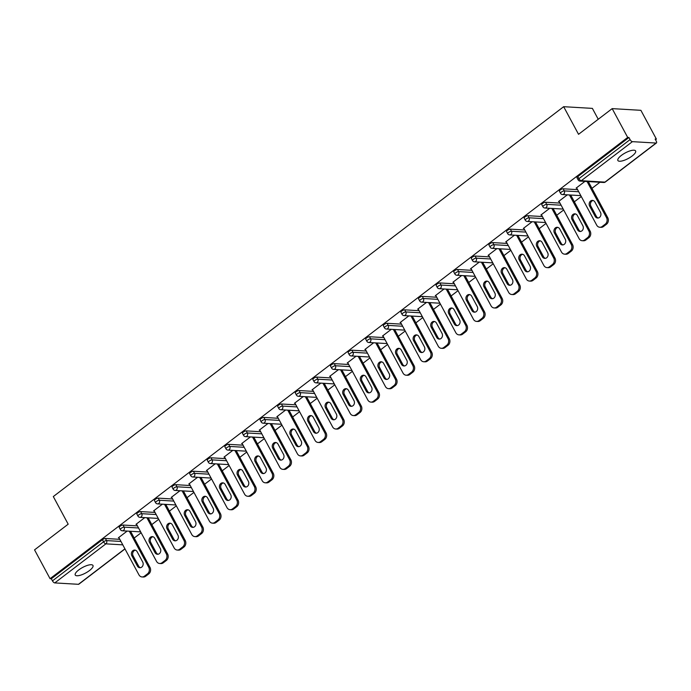 <?xml version="1.0" encoding="UTF-8"?>
<svg xmlns="http://www.w3.org/2000/svg" width="691" height="691" viewBox="0 0 691 691"><rect width="100%" height="100%" fill="white"/><g stroke="black" fill="none" stroke-linecap="round" stroke-linejoin="round"><path stroke-width="1.04" d="M89.467 570.559A10.071 3.161 151.7 0 0 92.974 565.471A10.071 3.161 151.7 0 0 78.748 569.928A10.071 3.161 151.7 0 0 75.241 575.016A10.071 3.161 151.7 0 0 89.467 570.559M632.101 156.036A10.071 3.161 151.7 0 0 635.608 150.949A10.071 3.161 151.7 0 0 621.382 155.406A10.071 3.161 151.7 0 0 617.875 160.493A10.071 3.161 151.7 0 0 632.101 156.036M598.233 119.267L592.377 108.383L563.666 106.69L53.311 496.561L68.184 524.184L34.55 549.872L50.063 578.687L627.687 137.431L612.174 108.625L640.885 110.318L656.398 139.124L655.137 139.055L656.269 141.154A2.358 1.019 52.6 0 1 656.45 142.959L605.325 182.018A2.358 1.019 52.6 0 1 604.953 182.113L656.079 143.054A2.358 1.019 52.6 0 0 656.45 142.959M134.192 538.039L141.119 532.752M151.795 524.59L158.723 519.304M169.407 511.141L176.335 505.847M187.011 497.693L193.938 492.398M204.622 484.244L211.541 478.949M222.226 470.796L229.153 465.501M239.829 457.347L246.756 452.052M257.441 443.89L264.359 438.604M275.044 430.441L281.971 425.155M292.647 416.993L299.574 411.706M310.259 403.544L317.186 398.258M327.862 390.095L334.79 384.801M345.465 376.647L352.393 371.352M363.077 363.198L370.005 357.903M380.681 349.75L387.608 344.455M398.284 336.301L405.211 331.006M415.896 322.844L422.823 317.558M433.499 309.395L440.426 304.109M451.111 295.947L458.029 290.661M468.714 282.498L475.641 277.203M486.317 269.049L493.244 263.755M503.929 255.601L510.848 250.306M521.532 242.152L528.46 236.858M539.135 228.704L546.063 223.409M556.747 215.246L563.675 209.96M574.351 201.798L581.278 196.512M591.954 188.349L599.918 182.269M655.534 139.781L656.398 139.124M632.395 141.655L581.261 180.714A2.358 1.019 52.6 0 1 578.946 178.667A2.358 0.743 151.7 0 0 578.125 179.859L576.994 177.76A2.358 0.743 -28.3 0 1 577.814 176.559L578.946 178.667L630.071 139.608A2.358 1.019 52.6 0 0 632.395 141.655L656.079 143.054M577.814 176.559L628.94 137.509L627.687 137.431M630.071 139.608L628.94 137.509M124.993 548.948L78.826 584.206A2.358 1.019 -127.4 0 1 78.454 584.31L54.77 582.91A2.358 1.019 -127.4 0 1 52.447 580.863L51.315 578.756L50.063 578.687M563.666 106.69L578.54 134.313L612.174 108.625M584.94 181.388L576.121 188.116L576.778 188.159M51.315 578.756L102.441 539.706A2.358 0.743 -28.3 0 1 105.395 538.479L119.819 539.334M122.998 525.03L124.13 527.138A2.358 0.743 -28.3 0 0 121.184 528.356A2.358 0.743 151.7 0 0 120.364 529.548L119.223 527.449A2.358 0.743 -28.3 0 1 120.053 526.248A2.358 0.743 -28.3 0 1 122.998 525.03L137.423 525.886M140.601 511.582L141.741 513.689A2.358 0.743 -28.3 0 0 138.787 514.907A2.358 0.743 151.7 0 0 137.967 516.099L136.835 513.992A2.358 0.743 -28.3 0 1 137.656 512.8A2.358 0.743 -28.3 0 1 140.601 511.582L155.026 512.437M158.213 498.133L159.345 500.241A2.358 0.743 -28.3 0 0 156.399 501.459A2.358 0.743 151.7 0 0 155.57 502.651L154.439 500.543A2.358 0.743 -28.3 0 1 155.259 499.351A2.358 0.743 -28.3 0 1 158.213 498.133L172.638 498.988M175.816 484.685L176.948 486.792A2.358 0.743 -28.3 0 0 174.002 488.01A2.358 0.743 151.7 0 0 173.182 489.202L172.042 487.095A2.358 0.743 -28.3 0 1 172.871 485.903A2.358 0.743 -28.3 0 1 175.816 484.685L190.241 485.531M193.42 471.236L194.56 473.335A2.358 0.743 -28.3 0 0 191.606 474.562A2.358 0.743 151.7 0 0 190.785 475.753L189.654 473.646A2.358 0.743 -28.3 0 1 190.474 472.454A2.358 0.743 -28.3 0 1 193.42 471.236L207.844 472.083M211.031 457.788L212.163 459.886A2.358 0.743 -28.3 0 0 209.218 461.113A2.358 0.743 151.7 0 0 208.388 462.305L207.257 460.197A2.358 0.743 -28.3 0 1 208.077 459.005A2.358 0.743 -28.3 0 1 211.031 457.788L225.456 458.634M228.635 444.339L229.766 446.438A2.358 0.743 -28.3 0 0 226.821 447.656A2.358 0.743 151.7 0 0 226 448.856L224.869 446.749A2.358 0.743 -28.3 0 1 225.689 445.557A2.358 0.743 -28.3 0 1 228.635 444.339L243.059 445.185M246.238 430.882L247.378 432.989A2.358 0.743 -28.3 0 0 244.424 434.207A2.358 0.743 151.7 0 0 243.603 435.399L242.472 433.3A2.358 0.743 -28.3 0 1 243.292 432.108A2.358 0.743 -28.3 0 1 246.238 430.882L260.662 431.737M263.85 417.433L264.981 419.541A2.358 0.743 -28.3 0 0 262.036 420.759A2.358 0.743 151.7 0 0 261.207 421.951L260.075 419.852A2.358 0.743 -28.3 0 1 260.896 418.651A2.358 0.743 -28.3 0 1 263.85 417.433L278.274 418.288M281.453 403.985L282.584 406.092A2.358 0.743 -28.3 0 0 279.639 407.31A2.358 0.743 151.7 0 0 278.819 408.502L277.687 406.394A2.358 0.743 -28.3 0 1 278.508 405.202A2.358 0.743 -28.3 0 1 281.453 403.985L295.878 404.84M299.065 390.536L300.196 392.643A2.358 0.743 -28.3 0 0 297.242 393.861A2.358 0.743 151.7 0 0 296.422 395.053L295.29 392.946A2.358 0.743 -28.3 0 1 296.111 391.754A2.358 0.743 -28.3 0 1 299.065 390.536L313.489 391.391M316.668 377.087L317.8 379.195A2.358 0.743 -28.3 0 0 314.854 380.413A2.358 0.743 151.7 0 0 314.034 381.605L312.893 379.497A2.358 0.743 -28.3 0 1 313.723 378.305A2.358 0.743 -28.3 0 1 316.668 377.087L331.093 377.942M334.271 363.639L335.403 365.746A2.358 0.743 -28.3 0 0 332.457 366.964A2.358 0.743 151.7 0 0 331.637 368.156L330.505 366.049A2.358 0.743 -28.3 0 1 331.326 364.857A2.358 0.743 -28.3 0 1 334.271 363.639L348.696 364.485M351.883 350.19L353.015 352.289A2.358 0.743 -28.3 0 0 350.061 353.516A2.358 0.743 151.7 0 0 349.24 354.708L348.109 352.6A2.358 0.743 -28.3 0 1 348.929 351.408A2.358 0.743 -28.3 0 1 351.883 350.19L366.308 351.037M369.486 336.742L370.618 338.84A2.358 0.743 -28.3 0 0 367.672 340.058A2.358 0.743 151.7 0 0 366.852 341.259L365.712 339.151A2.358 0.743 -28.3 0 1 366.541 337.959A2.358 0.743 -28.3 0 1 369.486 336.742L383.911 337.588M387.09 323.293L388.23 325.392A2.358 0.743 -28.3 0 0 385.276 326.61A2.358 0.743 151.7 0 0 384.455 327.802L383.324 325.703A2.358 0.743 -28.3 0 1 384.144 324.511A2.358 0.743 -28.3 0 1 387.09 323.293L401.514 324.139M404.701 309.836L405.833 311.943A2.358 0.743 -28.3 0 0 402.888 313.161A2.358 0.743 151.7 0 0 402.058 314.353L400.927 312.254A2.358 0.743 -28.3 0 1 401.747 311.062A2.358 0.743 -28.3 0 1 404.701 309.836L419.126 310.691M422.305 296.387L423.436 298.495A2.358 0.743 -28.3 0 0 420.491 299.713A2.358 0.743 151.7 0 0 419.67 300.905L418.53 298.806A2.358 0.743 -28.3 0 1 419.359 297.605A2.358 0.743 -28.3 0 1 422.305 296.387L436.729 297.242M439.908 282.939L441.048 285.046A2.358 0.743 -28.3 0 0 438.094 286.264A2.358 0.743 151.7 0 0 437.273 287.456L436.142 285.348A2.358 0.743 -28.3 0 1 436.962 284.156A2.358 0.743 -28.3 0 1 439.908 282.939L454.332 283.794M457.52 269.49L458.651 271.598A2.358 0.743 -28.3 0 0 455.706 272.815A2.358 0.743 151.7 0 0 454.877 274.007L453.745 271.9A2.358 0.743 -28.3 0 1 454.566 270.708A2.358 0.743 -28.3 0 1 457.52 269.49L471.944 270.345M475.123 256.041L476.254 258.149A2.358 0.743 -28.3 0 0 473.309 259.367A2.358 0.743 151.7 0 0 472.489 260.559L471.357 258.451A2.358 0.743 -28.3 0 1 472.178 257.259A2.358 0.743 -28.3 0 1 475.123 256.041L489.548 256.888M492.726 242.593L493.866 244.692A2.358 0.743 -28.3 0 0 490.912 245.918A2.358 0.743 151.7 0 0 490.092 247.11L488.96 245.003A2.358 0.743 -28.3 0 1 489.781 243.811A2.358 0.743 -28.3 0 1 492.726 242.593L507.151 243.439M510.338 229.144L511.47 231.243A2.358 0.743 -28.3 0 0 508.524 232.47A2.358 0.743 151.7 0 0 507.695 233.662L506.563 231.554A2.358 0.743 -28.3 0 1 507.384 230.362A2.358 0.743 -28.3 0 1 510.338 229.144L524.763 229.991M527.941 215.696L529.073 217.795A2.358 0.743 -28.3 0 0 526.127 219.012A2.358 0.743 151.7 0 0 525.307 220.213L524.175 218.106A2.358 0.743 -28.3 0 1 524.996 216.914A2.358 0.743 -28.3 0 1 527.941 215.696L542.366 216.542M545.553 202.238L546.685 204.346A2.358 0.743 -28.3 0 0 543.731 205.564A2.358 0.743 151.7 0 0 542.91 206.756L541.779 204.657A2.358 0.743 -28.3 0 1 542.599 203.465A2.358 0.743 -28.3 0 1 545.553 202.238L559.978 203.094M563.156 188.79L564.288 190.897A2.358 0.743 -28.3 0 0 561.342 192.115A2.358 0.743 151.7 0 0 560.522 193.307L559.382 191.208A2.358 0.743 -28.3 0 1 560.211 190.008A2.358 0.743 -28.3 0 1 563.156 188.79L577.581 189.645M567.328 194.836L558.518 201.565L559.174 201.608M549.725 208.285L540.906 215.013L541.571 215.056M532.113 221.733L523.303 228.471L523.959 228.505M514.51 235.182L505.7 241.919L506.356 241.954M496.907 248.63L488.088 255.368L488.744 255.402M479.295 262.079L470.485 268.816L471.141 268.851M461.692 275.536L452.881 282.265L453.538 282.308M444.088 288.985L435.27 295.713L435.926 295.757M426.477 302.433L417.666 309.162L418.323 309.205M408.873 315.882L400.054 322.611L400.72 322.654M391.27 329.331L382.451 336.068L383.108 336.102M373.658 342.779L364.848 349.516L365.504 349.551M356.055 356.228L347.236 362.965L347.901 363M338.452 369.676L329.633 376.414L330.289 376.448M320.84 383.125L312.03 389.862L312.686 389.905M303.237 396.582L294.418 403.311L295.083 403.354M285.625 410.031L276.815 416.759L277.471 416.803M268.022 423.479L259.211 430.208L259.868 430.251M250.418 436.928L241.6 443.657L242.256 443.7M232.807 450.377L223.996 457.114L224.653 457.148M215.203 463.825L206.393 470.562L207.05 470.597M197.6 477.274L188.781 484.011L189.438 484.046M179.988 490.722L171.178 497.46L171.834 497.494M162.385 504.18L153.566 510.908L154.231 510.951M144.782 517.628L135.963 524.357L136.619 524.4M127.17 531.077L118.36 537.805L119.016 537.848M605.247 224.16L602.198 226.493L603.45 226.562L606.499 224.238L605.247 224.16A4.725 3.991 -86.6 0 0 606.508 217.63L587.056 181.508M602.198 226.493A4.725 3.991 -86.6 0 1 599.797 227.261A4.725 3.991 -86.6 0 1 596.687 225.128L576.57 187.771M594.934 202.057A3.697 3.127 -86.6 0 0 592.498 200.39A3.697 3.127 -86.6 0 0 589.596 202.247A3.697 3.127 -86.6 0 0 589.63 206.108L595.158 216.369A3.697 3.127 -86.6 0 0 597.594 218.036A3.697 3.127 -86.6 0 0 600.496 216.179A3.697 3.127 -86.6 0 0 600.462 212.318L594.934 202.057M606.508 217.63L607.76 217.708L588.317 181.586M607.76 217.708A4.725 3.991 93.4 0 1 606.499 224.238M603.45 226.562A4.725 3.991 93.4 0 1 601.049 227.33L599.797 227.261M593.128 200.502A3.697 3.127 -86.6 0 0 590.891 206.186L596.411 216.447A3.697 3.127 -86.6 0 0 598.225 217.993M587.644 237.609L584.595 239.941L585.847 240.019L588.896 237.687L587.644 237.609A4.725 3.991 -86.6 0 0 588.905 231.079L569.453 194.957M584.595 239.941A4.725 3.991 -86.6 0 1 582.193 240.71A4.725 3.991 -86.6 0 1 579.084 238.585L558.967 201.219M577.331 215.506A3.697 3.127 -86.6 0 0 574.895 213.839A3.697 3.127 -86.6 0 0 571.993 215.696A3.697 3.127 -86.6 0 0 572.027 219.557L577.546 229.818A3.697 3.127 -86.6 0 0 579.982 231.485A3.697 3.127 -86.6 0 0 582.884 229.628A3.697 3.127 -86.6 0 0 582.858 225.767L577.331 215.506M588.905 231.079L590.157 231.157L570.706 195.035M590.157 231.157A4.725 3.991 93.4 0 1 588.896 237.687M585.847 240.019A4.725 3.991 93.4 0 1 583.446 240.779L582.193 240.71M575.517 213.951A3.697 3.127 -86.6 0 0 573.28 219.634L578.808 229.896A3.697 3.127 -86.6 0 0 580.613 231.45M570.032 251.066L566.983 253.39L568.244 253.467L571.293 251.135L570.032 251.066A4.725 3.991 -86.6 0 0 571.293 244.528L551.85 208.406M566.983 253.39A4.725 3.991 -86.6 0 1 564.582 254.158A4.725 3.991 -86.6 0 1 561.472 252.034L541.364 214.676M559.727 228.954A3.697 3.127 -86.6 0 0 557.292 227.287A3.697 3.127 -86.6 0 0 554.389 229.144A3.697 3.127 -86.6 0 0 554.415 233.005L559.943 243.267A3.697 3.127 -86.6 0 0 562.379 244.934A3.697 3.127 -86.6 0 0 565.281 243.077A3.697 3.127 -86.6 0 0 565.247 239.216L559.727 228.954M571.293 244.528L572.554 244.605L553.102 208.483M572.554 244.605A4.725 3.991 93.4 0 1 571.293 251.135M568.244 253.467A4.725 3.991 93.4 0 1 565.843 254.228L564.582 254.158M557.913 227.399A3.697 3.127 -86.6 0 0 555.676 233.083L561.196 243.344A3.697 3.127 -86.6 0 0 563.01 244.899M552.429 264.515L549.38 266.838L550.632 266.916L553.681 264.584L552.429 264.515A4.725 3.991 -86.6 0 0 553.69 257.976L534.238 221.863M549.38 266.838A4.725 3.991 -86.6 0 1 546.978 267.607A4.725 3.991 -86.6 0 1 543.869 265.482L523.752 228.125M542.115 242.403A3.697 3.127 -86.6 0 0 539.68 240.744A3.697 3.127 -86.6 0 0 536.777 242.593A3.697 3.127 -86.6 0 0 536.812 246.462L542.34 256.715A3.697 3.127 -86.6 0 0 544.776 258.382A3.697 3.127 -86.6 0 0 547.678 256.534A3.697 3.127 -86.6 0 0 547.643 252.664L542.115 242.403M553.69 257.976L554.942 258.054L535.499 221.932M554.942 258.054A4.725 3.991 93.4 0 1 553.681 264.584M550.632 266.916A4.725 3.991 93.4 0 1 548.231 267.676L546.978 267.607M540.31 240.857A3.697 3.127 -86.6 0 0 538.064 246.532L543.592 256.793A3.697 3.127 -86.6 0 0 545.406 258.348M534.817 277.963L531.776 280.287L533.029 280.365L536.078 278.032L534.817 277.963A4.725 3.991 -86.6 0 0 536.078 271.433L516.635 235.311M531.776 280.287A4.725 3.991 -86.6 0 1 529.375 281.056A4.725 3.991 -86.6 0 1 526.266 278.931L506.149 241.574M524.512 255.851A3.697 3.127 -86.6 0 0 522.076 254.193A3.697 3.127 -86.6 0 0 519.174 256.041A3.697 3.127 -86.6 0 0 519.209 259.911L524.728 270.172A3.697 3.127 -86.6 0 0 527.164 271.831A3.697 3.127 -86.6 0 0 530.066 269.982A3.697 3.127 -86.6 0 0 530.032 266.113L524.512 255.851M536.078 271.433L537.339 271.503L517.887 235.381M537.339 271.503A4.725 3.991 93.4 0 1 536.078 278.032M533.029 280.365A4.725 3.991 93.4 0 1 530.628 281.133L529.375 281.056M522.698 254.305A3.697 3.127 -86.6 0 0 520.461 259.98L525.989 270.241A3.697 3.127 -86.6 0 0 527.794 271.796M517.213 291.412L514.164 293.735L515.426 293.813L518.475 291.49L517.213 291.412A4.725 3.991 -86.6 0 0 518.475 284.882L499.023 248.76M514.164 293.735A4.725 3.991 -86.6 0 1 511.763 294.504A4.725 3.991 -86.6 0 1 508.654 292.379L488.546 255.022M506.9 269.309A3.697 3.127 -86.6 0 0 504.473 267.642A3.697 3.127 -86.6 0 0 501.562 269.49A3.697 3.127 -86.6 0 0 501.597 273.36L507.125 283.621A3.697 3.127 -86.6 0 0 509.561 285.279A3.697 3.127 -86.6 0 0 512.463 283.431A3.697 3.127 -86.6 0 0 512.428 279.561L506.9 269.309M518.475 284.882L519.727 284.951L500.284 248.829M519.727 284.951A4.725 3.991 93.4 0 1 518.475 291.49M515.426 293.813A4.725 3.991 93.4 0 1 513.024 294.582L511.763 294.504M505.095 267.754A3.697 3.127 -86.6 0 0 502.858 273.429L508.377 283.69A3.697 3.127 -86.6 0 0 510.191 285.245M499.61 304.861L496.561 307.193L497.814 307.262L500.863 304.938L499.61 304.861A4.725 3.991 -86.6 0 0 500.871 298.331L481.42 262.209M496.561 307.193A4.725 3.991 -86.6 0 1 494.16 307.953A4.725 3.991 -86.6 0 1 491.051 305.828L470.934 268.471M489.297 282.757A3.697 3.127 -86.6 0 0 486.861 281.09A3.697 3.127 -86.6 0 0 483.959 282.947A3.697 3.127 -86.6 0 0 483.994 286.808L489.522 297.07A3.697 3.127 -86.6 0 0 491.949 298.737A3.697 3.127 -86.6 0 0 494.86 296.88A3.697 3.127 -86.6 0 0 494.825 293.019L489.297 282.757M500.871 298.331L502.124 298.4L482.672 262.278M502.124 298.4A4.725 3.991 93.4 0 1 500.863 304.938M497.814 307.262A4.725 3.991 93.4 0 1 495.412 308.031L494.16 307.953M487.483 281.202A3.697 3.127 -86.6 0 0 485.246 286.877L490.774 297.139A3.697 3.127 -86.6 0 0 492.588 298.693M481.998 318.309L478.958 320.641L480.21 320.71L483.259 318.387L481.998 318.309A4.725 3.991 -86.6 0 0 483.259 311.779L463.816 275.657M478.958 320.641A4.725 3.991 -86.6 0 1 476.548 321.401A4.725 3.991 -86.6 0 1 473.447 319.277L453.331 281.919M471.694 296.206A3.697 3.127 -86.6 0 0 469.258 294.539A3.697 3.127 -86.6 0 0 466.356 296.396A3.697 3.127 -86.6 0 0 466.39 300.257L471.91 310.518A3.697 3.127 -86.6 0 0 474.346 312.185A3.697 3.127 -86.6 0 0 477.248 310.328A3.697 3.127 -86.6 0 0 477.213 306.467L471.694 296.206M483.259 311.779L484.521 311.848L465.069 275.735M484.521 311.848A4.725 3.991 93.4 0 1 483.259 318.387M480.21 320.71A4.725 3.991 93.4 0 1 477.809 321.479L476.548 321.401M469.88 294.651A3.697 3.127 -86.6 0 0 467.643 300.335L473.171 310.587A3.697 3.127 -86.6 0 0 474.976 312.142M464.395 331.758L461.346 334.09L462.607 334.159L465.648 331.835L464.395 331.758A4.725 3.991 -86.6 0 0 465.656 325.228L446.205 289.106M461.346 334.09A4.725 3.991 -86.6 0 1 458.945 334.859A4.725 3.991 -86.6 0 1 455.835 332.725L435.719 295.368M454.082 309.654A3.697 3.127 -86.6 0 0 451.655 307.987A3.697 3.127 -86.6 0 0 448.744 309.844A3.697 3.127 -86.6 0 0 448.779 313.705L454.307 323.967A3.697 3.127 -86.6 0 0 456.742 325.634A3.697 3.127 -86.6 0 0 459.645 323.777A3.697 3.127 -86.6 0 0 459.61 319.916L454.082 309.654M465.656 325.228L466.909 325.306L447.466 289.184M466.909 325.306A4.725 3.991 93.4 0 1 465.648 331.835M462.607 334.159A4.725 3.991 93.4 0 1 460.197 334.928L458.945 334.859M452.277 308.1A3.697 3.127 -86.6 0 0 450.04 313.783L455.559 324.044A3.697 3.127 -86.6 0 0 457.373 325.591M446.792 345.206L443.743 347.538L444.995 347.608L448.044 345.284L446.792 345.206A4.725 3.991 -86.6 0 0 448.053 338.676L428.601 302.554M443.743 347.538A4.725 3.991 -86.6 0 1 441.342 348.307A4.725 3.991 -86.6 0 1 438.232 346.174L418.115 308.817M436.479 323.103A3.697 3.127 -86.6 0 0 434.043 321.436A3.697 3.127 -86.6 0 0 431.141 323.293A3.697 3.127 -86.6 0 0 431.175 327.154L436.703 337.415A3.697 3.127 -86.6 0 0 439.13 339.082A3.697 3.127 -86.6 0 0 442.041 337.225A3.697 3.127 -86.6 0 0 442.007 333.364L436.479 323.103M448.053 338.676L449.305 338.754L429.854 302.632M449.305 338.754A4.725 3.991 93.4 0 1 448.044 345.284M444.995 347.608A4.725 3.991 93.4 0 1 442.594 348.376L441.342 348.307M434.665 321.548A3.697 3.127 -86.6 0 0 432.428 327.232L437.956 337.493A3.697 3.127 -86.6 0 0 439.77 339.039M429.18 358.664L426.14 360.987L427.392 361.065L430.441 358.733L429.18 358.664A4.725 3.991 -86.6 0 0 430.441 352.125L410.998 316.003M426.14 360.987A4.725 3.991 -86.6 0 1 423.73 361.756A4.725 3.991 -86.6 0 1 420.629 359.631L400.512 322.274M418.876 336.552A3.697 3.127 -86.6 0 0 416.44 334.885A3.697 3.127 -86.6 0 0 413.538 336.742A3.697 3.127 -86.6 0 0 413.572 340.603L419.091 350.864A3.697 3.127 -86.6 0 0 421.527 352.531A3.697 3.127 -86.6 0 0 424.429 350.674A3.697 3.127 -86.6 0 0 424.395 346.813L418.876 336.552M430.441 352.125L431.702 352.203L412.251 316.081M431.702 352.203A4.725 3.991 93.4 0 1 430.441 358.733M427.392 361.065A4.725 3.991 93.4 0 1 424.991 361.825L423.73 361.756M417.062 334.997A3.697 3.127 -86.6 0 0 414.825 340.68L420.353 350.942A3.697 3.127 -86.6 0 0 422.158 352.496M411.577 372.112L408.528 374.436L409.789 374.513L412.829 372.181L411.577 372.112A4.725 3.991 -86.6 0 0 412.838 365.574L393.386 329.452M408.528 374.436A4.725 3.991 -86.6 0 1 406.127 375.204A4.725 3.991 -86.6 0 1 403.017 373.08L382.9 335.722M401.264 350A3.697 3.127 -86.6 0 0 398.828 348.342A3.697 3.127 -86.6 0 0 395.926 350.19A3.697 3.127 -86.6 0 0 395.96 354.051L401.488 364.312A3.697 3.127 -86.6 0 0 403.924 365.98A3.697 3.127 -86.6 0 0 406.826 364.122A3.697 3.127 -86.6 0 0 406.792 360.261L401.264 350M412.838 365.574L414.09 365.651L394.647 329.529M414.09 365.651A4.725 3.991 93.4 0 1 412.829 372.181M409.789 374.513A4.725 3.991 93.4 0 1 407.379 375.273L406.127 375.204M399.458 348.454A3.697 3.127 -86.6 0 0 397.221 354.129L402.741 364.39A3.697 3.127 -86.6 0 0 404.555 365.945M393.974 385.561L390.925 387.884L392.177 387.962L395.226 385.63L393.974 385.561A4.725 3.991 -86.6 0 0 395.235 379.022L375.783 342.909M390.925 387.884A4.725 3.991 -86.6 0 1 388.523 388.653A4.725 3.991 -86.6 0 1 385.414 386.528L365.297 349.171M383.66 363.449A3.697 3.127 -86.6 0 0 381.225 361.79A3.697 3.127 -86.6 0 0 378.322 363.639A3.697 3.127 -86.6 0 0 378.357 367.508L383.876 377.761A3.697 3.127 -86.6 0 0 386.312 379.428A3.697 3.127 -86.6 0 0 389.214 377.58A3.697 3.127 -86.6 0 0 389.188 373.71L383.66 363.449M395.235 379.022L396.487 379.1L377.036 342.978M396.487 379.1A4.725 3.991 93.4 0 1 395.226 385.63M392.177 387.962A4.725 3.991 93.4 0 1 389.776 388.731L388.523 388.653M381.847 361.903A3.697 3.127 -86.6 0 0 379.609 367.577L385.137 377.839A3.697 3.127 -86.6 0 0 386.951 379.394M376.362 399.009L373.313 401.333L374.574 401.411L377.623 399.078L376.362 399.009A4.725 3.991 -86.6 0 0 377.623 392.479L358.18 356.357M373.313 401.333A4.725 3.991 -86.6 0 1 370.912 402.102A4.725 3.991 -86.6 0 1 367.802 399.977L347.694 362.62M366.057 376.906A3.697 3.127 -86.6 0 0 363.621 375.239A3.697 3.127 -86.6 0 0 360.719 377.087A3.697 3.127 -86.6 0 0 360.754 380.957L366.273 391.218A3.697 3.127 -86.6 0 0 368.709 392.877A3.697 3.127 -86.6 0 0 371.611 391.028A3.697 3.127 -86.6 0 0 371.577 387.159L366.057 376.906M377.623 392.479L378.884 392.548L359.432 356.426M378.884 392.548A4.725 3.991 93.4 0 1 377.623 399.078M374.574 401.411A4.725 3.991 93.4 0 1 372.173 402.179L370.912 402.102M364.243 375.351A3.697 3.127 -86.6 0 0 362.006 381.026L367.526 391.287A3.697 3.127 -86.6 0 0 369.34 392.842M358.759 412.458L355.71 414.79L356.962 414.859L360.011 412.536L358.759 412.458A4.725 3.991 -86.6 0 0 360.02 405.928L340.568 369.806M355.71 414.79A4.725 3.991 -86.6 0 1 353.308 415.55A4.725 3.991 -86.6 0 1 350.199 413.425L330.082 376.068M348.445 390.355A3.697 3.127 -86.6 0 0 346.01 388.688A3.697 3.127 -86.6 0 0 343.107 390.545A3.697 3.127 -86.6 0 0 343.142 394.406L348.67 404.667A3.697 3.127 -86.6 0 0 351.106 406.325A3.697 3.127 -86.6 0 0 354.008 404.477A3.697 3.127 -86.6 0 0 353.973 400.616L348.445 390.355M360.02 405.928L361.272 405.997L341.829 369.875M361.272 405.997A4.725 3.991 93.4 0 1 360.011 412.536M356.962 414.859A4.725 3.991 93.4 0 1 354.561 415.628L353.308 415.55M346.64 388.8A3.697 3.127 -86.6 0 0 344.403 394.475L349.922 404.736A3.697 3.127 -86.6 0 0 351.736 406.291M341.155 425.906L338.106 428.239L339.359 428.308L342.408 425.984L341.155 425.906A4.725 3.991 -86.6 0 0 342.416 419.377L322.965 383.255M338.106 428.239A4.725 3.991 -86.6 0 1 335.705 428.999A4.725 3.991 -86.6 0 1 332.596 426.874L312.479 389.517M330.842 403.803A3.697 3.127 -86.6 0 0 328.406 402.136A3.697 3.127 -86.6 0 0 325.504 403.993A3.697 3.127 -86.6 0 0 325.539 407.854L331.058 418.115A3.697 3.127 -86.6 0 0 333.494 419.783A3.697 3.127 -86.6 0 0 336.396 417.925A3.697 3.127 -86.6 0 0 336.37 414.064L330.842 403.803M342.416 419.377L343.669 419.446L324.217 383.332M343.669 419.446A4.725 3.991 93.4 0 1 342.408 425.984M339.359 428.308A4.725 3.991 93.4 0 1 336.958 429.076L335.705 428.999M329.028 402.248A3.697 3.127 -86.6 0 0 326.791 407.923L332.319 418.185A3.697 3.127 -86.6 0 0 334.124 419.739M323.543 439.355L320.494 441.687L321.756 441.756L324.805 439.433L323.543 439.355A4.725 3.991 -86.6 0 0 324.805 432.825L305.353 396.703M320.494 441.687A4.725 3.991 -86.6 0 1 318.093 442.447A4.725 3.991 -86.6 0 1 314.984 440.322L294.876 402.965M313.239 417.252A3.697 3.127 -86.6 0 0 310.803 415.585A3.697 3.127 -86.6 0 0 307.901 417.442A3.697 3.127 -86.6 0 0 307.927 421.303L313.455 431.564A3.697 3.127 -86.6 0 0 315.891 433.231A3.697 3.127 -86.6 0 0 318.793 431.374A3.697 3.127 -86.6 0 0 318.758 427.513L313.239 417.252M324.805 432.825L326.066 432.894L306.614 396.781M326.066 432.894A4.725 3.991 93.4 0 1 324.805 439.433M321.756 441.756A4.725 3.991 93.4 0 1 319.354 442.525L318.093 442.447M311.425 415.697A3.697 3.127 -86.6 0 0 309.188 421.38L314.707 431.633A3.697 3.127 -86.6 0 0 316.521 433.188M305.94 452.804L302.891 455.136L304.144 455.205L307.193 452.881L305.94 452.804A4.725 3.991 -86.6 0 0 307.201 446.274L287.75 410.152M302.891 455.136A4.725 3.991 -86.6 0 1 300.49 455.905A4.725 3.991 -86.6 0 1 297.38 453.771L277.264 416.414M295.627 430.7A3.697 3.127 -86.6 0 0 293.191 429.033A3.697 3.127 -86.6 0 0 290.289 430.89A3.697 3.127 -86.6 0 0 290.324 434.751L295.852 445.013A3.697 3.127 -86.6 0 0 298.287 446.68A3.697 3.127 -86.6 0 0 301.19 444.823A3.697 3.127 -86.6 0 0 301.155 440.962L295.627 430.7M307.201 446.274L308.454 446.351L289.011 410.229M308.454 446.351A4.725 3.991 93.4 0 1 307.193 452.881M304.144 455.205A4.725 3.991 93.4 0 1 301.742 455.974L300.49 455.905M293.822 429.146A3.697 3.127 -86.6 0 0 291.576 434.829L297.104 445.09A3.697 3.127 -86.6 0 0 298.918 446.636M288.328 466.252L285.288 468.584L286.54 468.662L289.589 466.33L288.328 466.252A4.725 3.991 -86.6 0 0 289.589 459.722L270.146 423.6M285.288 468.584A4.725 3.991 -86.6 0 1 282.878 469.353A4.725 3.991 -86.6 0 1 279.777 467.228L259.661 429.862M278.024 444.149A3.697 3.127 -86.6 0 0 275.588 442.482A3.697 3.127 -86.6 0 0 272.686 444.339A3.697 3.127 -86.6 0 0 272.72 448.2L278.24 458.461A3.697 3.127 -86.6 0 0 280.676 460.128A3.697 3.127 -86.6 0 0 283.578 458.271A3.697 3.127 -86.6 0 0 283.543 454.41L278.024 444.149M289.589 459.722L290.851 459.8L271.399 423.678M290.851 459.8A4.725 3.991 93.4 0 1 289.589 466.33M286.54 468.662A4.725 3.991 93.4 0 1 284.139 469.422L282.878 469.353M276.21 442.594A3.697 3.127 -86.6 0 0 273.973 448.278L279.501 458.539A3.697 3.127 -86.6 0 0 281.306 460.094M270.725 479.709L267.676 482.033L268.937 482.111L271.978 479.779L270.725 479.709A4.725 3.991 -86.6 0 0 271.986 473.171L252.535 437.049M267.676 482.033A4.725 3.991 -86.6 0 1 265.275 482.802A4.725 3.991 -86.6 0 1 262.165 480.677L242.057 443.32M260.412 457.597A3.697 3.127 -86.6 0 0 257.985 455.93A3.697 3.127 -86.6 0 0 255.074 457.788A3.697 3.127 -86.6 0 0 255.109 461.648L260.637 471.91A3.697 3.127 -86.6 0 0 263.072 473.577A3.697 3.127 -86.6 0 0 265.975 471.72A3.697 3.127 -86.6 0 0 265.94 467.859L260.412 457.597M271.986 473.171L273.239 473.249L253.796 437.127M273.239 473.249A4.725 3.991 93.4 0 1 271.978 479.779M268.937 482.111A4.725 3.991 93.4 0 1 266.536 482.871L265.275 482.802M258.607 456.043A3.697 3.127 -86.6 0 0 256.37 461.726L261.889 471.988A3.697 3.127 -86.6 0 0 263.703 473.542M253.122 493.158L250.073 495.482L251.325 495.559L254.374 493.227L253.122 493.158A4.725 3.991 -86.6 0 0 254.383 486.619L234.931 450.506M250.073 495.482A4.725 3.991 -86.6 0 1 247.672 496.25A4.725 3.991 -86.6 0 1 244.562 494.125L224.445 456.768M242.809 471.046A3.697 3.127 -86.6 0 0 240.373 469.388A3.697 3.127 -86.6 0 0 237.471 471.236A3.697 3.127 -86.6 0 0 237.505 475.097L243.033 485.358A3.697 3.127 -86.6 0 0 245.46 487.025A3.697 3.127 -86.6 0 0 248.371 485.177A3.697 3.127 -86.6 0 0 248.337 481.307L242.809 471.046M254.383 486.619L255.635 486.697L236.184 450.575M255.635 486.697A4.725 3.991 93.4 0 1 254.374 493.227M251.325 495.559A4.725 3.991 93.4 0 1 248.924 496.319L247.672 496.25M240.995 469.5A3.697 3.127 -86.6 0 0 238.758 475.175L244.286 485.436A3.697 3.127 -86.6 0 0 246.1 486.991M235.51 506.607L232.47 508.93L233.722 509.008L236.771 506.676L235.51 506.607A4.725 3.991 -86.6 0 0 236.771 500.068L217.328 463.955M232.47 508.93A4.725 3.991 -86.6 0 1 230.06 509.699A4.725 3.991 -86.6 0 1 226.959 507.574L206.842 470.217M225.206 484.495A3.697 3.127 -86.6 0 0 222.77 482.836A3.697 3.127 -86.6 0 0 219.868 484.685A3.697 3.127 -86.6 0 0 219.902 488.554L225.421 498.807A3.697 3.127 -86.6 0 0 227.857 500.474A3.697 3.127 -86.6 0 0 230.759 498.626A3.697 3.127 -86.6 0 0 230.725 494.756L225.206 484.495M236.771 500.068L238.032 500.146L218.581 464.024M238.032 500.146A4.725 3.991 93.4 0 1 236.771 506.676M233.722 509.008A4.725 3.991 93.4 0 1 231.321 509.777L230.06 509.699M223.392 482.949A3.697 3.127 -86.6 0 0 221.155 488.623L226.683 498.885A3.697 3.127 -86.6 0 0 228.488 500.439M217.907 520.055L214.858 522.379L216.119 522.456L219.159 520.133L217.907 520.055A4.725 3.991 -86.6 0 0 219.168 513.525L199.716 477.403M214.858 522.379A4.725 3.991 -86.6 0 1 212.457 523.147A4.725 3.991 -86.6 0 1 209.347 521.023L189.23 483.665M207.594 497.952A3.697 3.127 -86.6 0 0 205.167 496.285A3.697 3.127 -86.6 0 0 202.256 498.133A3.697 3.127 -86.6 0 0 202.29 502.003L207.818 512.264A3.697 3.127 -86.6 0 0 210.254 513.923A3.697 3.127 -86.6 0 0 213.156 512.074A3.697 3.127 -86.6 0 0 213.122 508.205L207.594 497.952M219.168 513.525L220.42 513.594L200.977 477.472M220.42 513.594A4.725 3.991 93.4 0 1 219.159 520.133M216.119 522.456A4.725 3.991 93.4 0 1 213.709 523.225L212.457 523.147M205.788 496.397A3.697 3.127 -86.6 0 0 203.551 502.072L209.071 512.333A3.697 3.127 -86.6 0 0 210.885 513.888M200.304 533.504L197.255 535.836L198.507 535.905L201.556 533.582L200.304 533.504A4.725 3.991 -86.6 0 0 201.565 526.974L182.113 490.852M197.255 535.836A4.725 3.991 -86.6 0 1 194.853 536.596A4.725 3.991 -86.6 0 1 191.744 534.471L171.627 497.114M189.99 511.4A3.697 3.127 -86.6 0 0 187.555 509.733A3.697 3.127 -86.6 0 0 184.652 511.59A3.697 3.127 -86.6 0 0 184.687 515.451L190.215 525.713A3.697 3.127 -86.6 0 0 192.642 527.38A3.697 3.127 -86.6 0 0 195.553 525.523A3.697 3.127 -86.6 0 0 195.518 521.662L189.99 511.4M201.565 526.974L202.817 527.043L183.365 490.921M202.817 527.043A4.725 3.991 93.4 0 1 201.556 533.582M198.507 535.905A4.725 3.991 93.4 0 1 196.106 536.674L194.853 536.596M188.177 509.846A3.697 3.127 -86.6 0 0 185.939 515.521L191.467 525.782A3.697 3.127 -86.6 0 0 193.281 527.337M182.692 546.952L179.651 549.285L180.904 549.354L183.953 547.03L182.692 546.952A4.725 3.991 -86.6 0 0 183.953 540.422L164.51 504.3M179.651 549.285A4.725 3.991 -86.6 0 1 177.242 550.045A4.725 3.991 -86.6 0 1 174.141 547.92L154.024 510.563M172.387 524.849A3.697 3.127 -86.6 0 0 169.951 523.182A3.697 3.127 -86.6 0 0 167.049 525.039A3.697 3.127 -86.6 0 0 167.084 528.9L172.603 539.161A3.697 3.127 -86.6 0 0 175.039 540.828A3.697 3.127 -86.6 0 0 177.941 538.971A3.697 3.127 -86.6 0 0 177.907 535.11L172.387 524.849M183.953 540.422L185.214 540.492L165.762 504.378M185.214 540.492A4.725 3.991 93.4 0 1 183.953 547.03M180.904 549.354A4.725 3.991 93.4 0 1 178.503 550.122L177.242 550.045M170.573 523.294A3.697 3.127 -86.6 0 0 168.336 528.978L173.864 539.23A3.697 3.127 -86.6 0 0 175.669 540.785M165.089 560.401L162.04 562.733L163.301 562.802L166.341 560.479L165.089 560.401A4.725 3.991 -86.6 0 0 166.35 553.871L146.898 517.749M162.04 562.733A4.725 3.991 -86.6 0 1 159.638 563.493A4.725 3.991 -86.6 0 1 156.529 561.368L136.412 524.011M154.775 538.298A3.697 3.127 -86.6 0 0 152.34 536.631A3.697 3.127 -86.6 0 0 149.437 538.488A3.697 3.127 -86.6 0 0 149.472 542.349L155 552.61A3.697 3.127 -86.6 0 0 157.436 554.277A3.697 3.127 -86.6 0 0 160.338 552.42A3.697 3.127 -86.6 0 0 160.303 548.559L154.775 538.298M166.35 553.871L167.602 553.949L148.159 517.827M167.602 553.949A4.725 3.991 93.4 0 1 166.341 560.479M163.301 562.802A4.725 3.991 93.4 0 1 160.891 563.571L159.638 563.493M152.97 536.743A3.697 3.127 -86.6 0 0 150.733 542.426L156.252 552.688A3.697 3.127 -86.6 0 0 158.066 554.234M147.485 573.85L144.436 576.182L145.689 576.251L148.738 573.927L147.485 573.85A4.725 3.991 -86.6 0 0 148.746 567.32L129.295 531.198M144.436 576.182A4.725 3.991 -86.6 0 1 142.035 576.95A4.725 3.991 -86.6 0 1 138.926 574.817L118.809 537.46M137.172 551.746A3.697 3.127 -86.6 0 0 134.736 550.079A3.697 3.127 -86.6 0 0 131.834 551.936A3.697 3.127 -86.6 0 0 131.869 555.797L137.388 566.059A3.697 3.127 -86.6 0 0 139.824 567.726A3.697 3.127 -86.6 0 0 142.726 565.869A3.697 3.127 -86.6 0 0 142.7 562.008L137.172 551.746M148.746 567.32L149.999 567.397L130.547 531.275M149.999 567.397A4.725 3.991 93.4 0 1 148.738 573.927M145.689 576.251A4.725 3.991 93.4 0 1 143.287 577.02L142.035 576.95M135.358 550.191A3.697 3.127 -86.6 0 0 133.121 555.875L138.649 566.136A3.697 3.127 -86.6 0 0 140.454 567.682M578.125 179.859A2.358 2.358 0 0 0 580.06 181.094A2.358 1.995 93.4 0 0 581.261 180.714L604.953 182.113A2.358 1.995 93.4 0 1 603.753 182.493A2.358 2.358 0 0 0 605.325 182.018M78.454 584.31L124.924 548.809M122.791 544.853L105.896 543.852L54.77 582.91M52.447 580.863L103.572 541.804L102.441 539.706M105.395 538.479L106.526 540.587A2.358 1.995 -86.6 0 1 105.896 543.852A2.358 1.019 -127.4 0 1 103.572 541.804A2.358 0.743 -28.3 0 1 106.526 540.587L120.951 541.442M560.522 193.307A2.358 2.358 0 0 0 562.457 194.551A2.358 1.995 93.4 0 0 563.657 194.162A2.358 1.995 -86.6 0 0 564.288 190.897L578.712 191.752M542.91 206.756A2.358 2.358 0 0 0 544.853 208A2.358 1.995 93.4 0 0 546.054 207.611A2.358 1.995 -86.6 0 0 546.685 204.346L561.109 205.201M525.307 220.213A2.358 2.358 0 0 0 527.242 221.448A2.358 1.995 93.4 0 0 528.442 221.06A2.358 1.995 -86.6 0 0 529.073 217.795L543.497 218.65M507.695 233.662A2.358 2.358 0 0 0 509.638 234.897A2.358 1.995 93.4 0 0 510.839 234.517A2.358 1.995 -86.6 0 0 511.47 231.243L525.894 232.098M490.092 247.11A2.358 2.358 0 0 0 492.035 248.345A2.358 1.995 93.4 0 0 493.236 247.965A2.358 1.995 -86.6 0 0 493.866 244.692L508.291 245.547M472.489 260.559A2.358 2.358 0 0 0 474.423 261.794A2.358 1.995 93.4 0 0 475.624 261.414A2.358 1.995 -86.6 0 0 476.254 258.149L490.679 258.995M454.877 274.007A2.358 2.358 0 0 0 456.82 275.243A2.358 1.995 93.4 0 0 458.021 274.863A2.358 1.995 -86.6 0 0 458.651 271.598L473.076 272.444M437.273 287.456A2.358 2.358 0 0 0 439.217 288.691A2.358 1.995 93.4 0 0 440.417 288.311A2.358 1.995 -86.6 0 0 441.048 285.046L455.473 285.893M419.67 300.905A2.358 2.358 0 0 0 421.605 302.14A2.358 1.995 93.4 0 0 422.806 301.76A2.358 1.995 -86.6 0 0 423.436 298.495L437.861 299.341M402.058 314.353A2.358 2.358 0 0 0 404.002 315.597A2.358 1.995 93.4 0 0 405.202 315.208A2.358 1.995 -86.6 0 0 405.833 311.943L420.258 312.798M384.455 327.802A2.358 2.358 0 0 0 386.39 329.046A2.358 1.995 93.4 0 0 387.599 328.657A2.358 1.995 -86.6 0 0 388.23 325.392L402.654 326.247M366.852 341.259A2.358 2.358 0 0 0 368.787 342.494A2.358 1.995 93.4 0 0 369.987 342.105A2.358 1.995 -86.6 0 0 370.618 338.84L385.042 339.696M349.24 354.708A2.358 2.358 0 0 0 351.183 355.943A2.358 1.995 93.4 0 0 352.384 355.563A2.358 1.995 -86.6 0 0 353.015 352.289L367.439 353.144M331.637 368.156A2.358 2.358 0 0 0 333.572 369.391A2.358 1.995 93.4 0 0 334.772 369.011A2.358 1.995 -86.6 0 0 335.403 365.746L349.827 366.593M314.034 381.605A2.358 2.358 0 0 0 315.968 382.84A2.358 1.995 93.4 0 0 317.169 382.46A2.358 1.995 -86.6 0 0 317.8 379.195L332.224 380.041M296.422 395.053A2.358 2.358 0 0 0 298.365 396.288A2.358 1.995 93.4 0 0 299.566 395.908A2.358 1.995 -86.6 0 0 300.196 392.643L314.621 393.49M278.819 408.502A2.358 2.358 0 0 0 280.753 409.737A2.358 1.995 93.4 0 0 281.954 409.357A2.358 1.995 -86.6 0 0 282.584 406.092L297.009 406.939M261.207 421.951A2.358 2.358 0 0 0 263.15 423.194A2.358 1.995 93.4 0 0 264.351 422.806A2.358 1.995 -86.6 0 0 264.981 419.541L279.406 420.396M243.603 435.399A2.358 2.358 0 0 0 245.547 436.643A2.358 1.995 93.4 0 0 246.747 436.254A2.358 1.995 -86.6 0 0 247.378 432.989L261.803 433.844M226 448.856A2.358 2.358 0 0 0 227.935 450.091A2.358 1.995 93.4 0 0 229.136 449.703A2.358 1.995 -86.6 0 0 229.766 446.438L244.191 447.293M208.388 462.305A2.358 2.358 0 0 0 210.332 463.54A2.358 1.995 93.4 0 0 211.532 463.16A2.358 1.995 -86.6 0 0 212.163 459.886L226.588 460.742M190.785 475.753A2.358 2.358 0 0 0 192.729 476.989A2.358 1.995 93.4 0 0 193.929 476.609A2.358 1.995 -86.6 0 0 194.56 473.335L208.984 474.19M173.182 489.202A2.358 2.358 0 0 0 175.117 490.437A2.358 1.995 93.4 0 0 176.317 490.057A2.358 1.995 -86.6 0 0 176.948 486.792L191.372 487.639M155.57 502.651A2.358 2.358 0 0 0 157.513 503.886A2.358 1.995 93.4 0 0 158.714 503.506A2.358 1.995 -86.6 0 0 159.345 500.241L173.769 501.087M137.967 516.099A2.358 2.358 0 0 0 139.902 517.334A2.358 1.995 93.4 0 0 141.111 516.954A2.358 1.995 -86.6 0 0 141.741 513.689L156.166 514.536M120.364 529.548A2.358 2.358 0 0 0 122.298 530.783A2.358 1.995 93.4 0 0 123.499 530.403A2.358 1.995 -86.6 0 0 124.13 527.138L138.554 527.984M589.63 206.108L590.891 206.186M595.158 216.369L596.411 216.447M572.027 219.557L573.28 219.634M577.546 229.818L578.808 229.896M554.415 233.005L555.676 233.083M559.943 243.267L561.196 243.344M536.812 246.462L538.064 246.532M542.34 256.715L543.592 256.793M519.209 259.911L520.461 259.98M524.728 270.172L525.989 270.241M501.597 273.36L502.858 273.429M507.125 283.621L508.377 283.69M483.994 286.808L485.246 286.877M489.522 297.07L490.774 297.139M466.39 300.257L467.643 300.335M471.91 310.518L473.171 310.587M448.779 313.705L450.04 313.783M454.307 323.967L455.559 324.044M431.175 327.154L432.428 327.232M436.703 337.415L437.956 337.493M413.572 340.603L414.825 340.68M419.091 350.864L420.353 350.942M395.96 354.051L397.221 354.129M401.488 364.312L402.741 364.39M378.357 367.508L379.609 367.577M383.876 377.761L385.137 377.839M360.754 380.957L362.006 381.026M366.273 391.218L367.526 391.287M343.142 394.406L344.403 394.475M348.67 404.667L349.922 404.736M325.539 407.854L326.791 407.923M331.058 418.115L332.319 418.185M307.927 421.303L309.188 421.38M313.455 431.564L314.707 431.633M290.324 434.751L291.576 434.829M295.852 445.013L297.104 445.09M272.72 448.2L273.973 448.278M278.24 458.461L279.501 458.539M255.109 461.648L256.37 461.726M260.637 471.91L261.889 471.988M237.505 475.097L238.758 475.175M243.033 485.358L244.286 485.436M219.902 488.554L221.155 488.623M225.421 498.807L226.683 498.885M202.29 502.003L203.551 502.072M207.818 512.264L209.071 512.333M184.687 515.451L185.939 515.521M190.215 525.713L191.467 525.782M167.084 528.9L168.336 528.978M172.603 539.161L173.864 539.23M149.472 542.349L150.733 542.426M155 552.61L156.252 552.688M131.869 555.797L133.121 555.875M137.388 566.059L138.649 566.136M580.06 181.094L603.753 182.493M562.457 194.551L580.803 195.631M544.853 208L563.2 209.079M527.242 221.448L545.588 222.528M509.638 234.897L527.984 235.976M492.035 248.345L510.381 249.425M474.423 261.794L492.769 262.874M456.82 275.243L475.166 276.331M439.217 288.691L457.563 289.779M421.605 302.14L439.951 303.228M404.002 315.597L422.348 316.677M386.39 329.046L404.736 330.125M368.787 342.494L387.133 343.574M351.183 355.943L369.53 357.022M333.572 369.391L351.918 370.471M315.968 382.84L334.314 383.92M298.365 396.288L316.711 397.377M280.753 409.737L299.099 410.825M263.15 423.194L281.496 424.274M245.547 436.643L263.893 437.723M227.935 450.091L246.281 451.171M210.332 463.54L228.678 464.62M192.729 476.989L211.075 478.068M175.117 490.437L193.463 491.517M157.513 503.886L175.859 504.974M139.902 517.334L158.248 518.423M122.298 530.783L140.644 531.871"/></g></svg>
